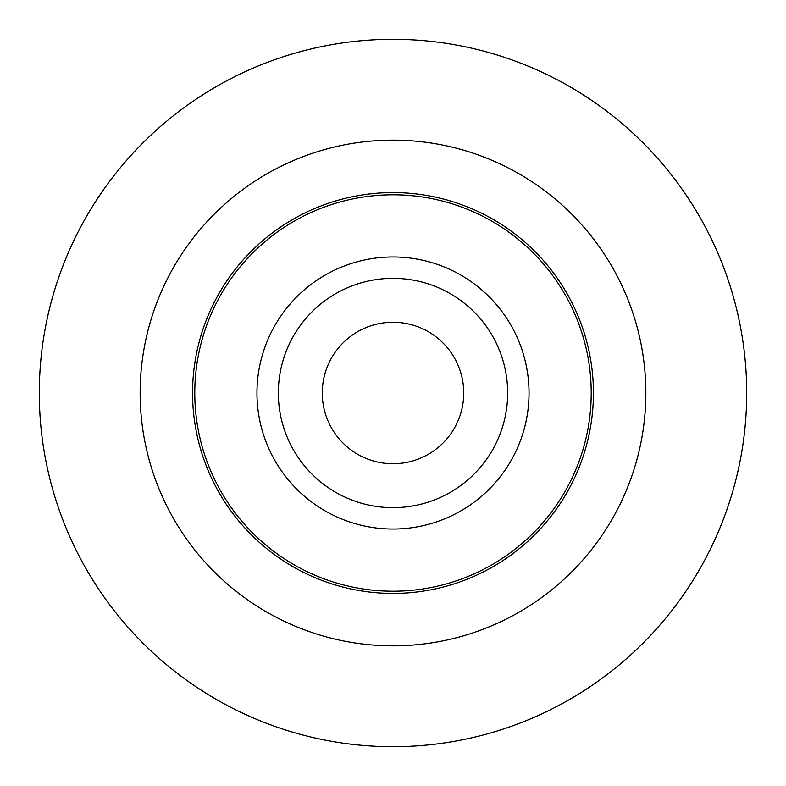<?xml version="1.0" encoding="UTF-8"?>
<svg xmlns="http://www.w3.org/2000/svg" width="786" height="786" viewBox="0 0 786 786"><rect width="100%" height="100%" fill="white"/><g stroke="black" fill="none" stroke-linecap="round" stroke-linejoin="round"><path stroke-width="1.18" d="M463.74 393A70.74 70.74 0 0 1 393 463.74A70.74 70.74 0 0 1 322.26 393A70.74 70.74 0 0 1 393 322.26A70.74 70.74 0 0 1 463.74 393M393 39.3A353.7 353.7 0 0 1 746.7 393A353.7 353.7 0 0 1 393 746.7A353.7 353.7 0 0 1 39.3 393A353.7 353.7 0 0 1 393 39.3M393 192.57A200.43 200.43 0 0 1 593.43 393A200.43 200.43 0 0 1 393 593.43A200.43 200.43 0 0 1 192.57 393A200.43 200.43 0 0 1 393 192.57A200.43 200.43 0 0 0 219.422 493.215A200.43 200.43 0 0 0 566.578 493.215A200.43 200.43 0 0 0 393 192.57A200.43 200.43 0 0 0 219.422 493.215A200.43 200.43 0 0 0 566.578 493.215A200.43 200.43 0 0 0 393 192.57A200.43 200.43 0 0 1 593.43 393A200.43 200.43 0 0 1 393 593.43A200.43 200.43 0 0 1 192.57 393A200.43 200.43 0 0 1 393 192.57M393 507.668A114.668 114.668 0 0 0 492.301 335.661A114.668 114.668 0 0 0 293.699 335.661A114.668 114.668 0 0 0 393 507.668M393 591.219A198.219 198.219 0 0 0 591.219 393A198.219 198.219 0 0 0 393 194.781A198.219 198.219 0 0 0 194.781 393A198.219 198.219 0 0 0 393 591.219M393 256.963A136.037 136.037 0 0 1 529.037 393A136.037 136.037 0 0 1 393 529.037A136.037 136.037 0 0 1 256.963 393A136.037 136.037 0 0 1 393 256.963M393 140.134A252.866 252.866 0 0 1 611.98 519.428A252.866 252.866 0 0 1 174.02 519.428A252.866 252.866 0 0 1 393 140.134"/></g></svg>
